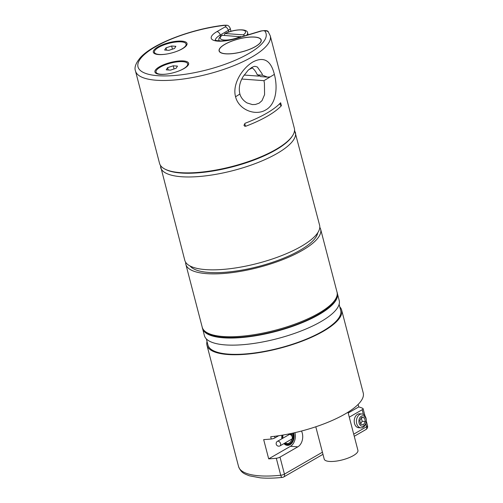 <?xml version="1.0" encoding="UTF-8"?>
<svg xmlns="http://www.w3.org/2000/svg" width="503" height="503" viewBox="0 0 503 503"><rect width="100%" height="100%" fill="white"/><g stroke="black" fill="none" stroke-linecap="round" stroke-linejoin="round"><path stroke-width="0.75" d="M261.044 40.001A21.591 6.608 -14.6 0 0 247.136 37.385A21.591 6.608 -14.6 0 0 224.948 44.321A21.591 6.608 -14.6 0 0 219.258 50.885A21.591 6.608 -14.6 0 0 241.817 51.834A21.591 6.608 -14.6 0 0 261.044 40.001L261.126 40.322A21.591 6.608 165.4 0 1 261.158 41.246M219.761 52.023A21.591 6.608 165.4 0 1 219.339 51.205L219.258 50.885M175.868 46.307L174.497 48.477L168.882 50.338L164.638 50.023L166.003 47.848L171.617 45.993L175.868 46.307M166.606 50.168L166.003 47.848M172.441 49.156L171.617 45.993M175.773 51.708A16.366 5.011 -14.6 0 0 186.091 44.038A16.366 5.011 -14.6 0 0 175.547 42.057A16.366 5.011 -14.6 0 0 158.728 47.313A16.366 5.011 -14.6 0 0 154.415 52.293A16.366 5.011 -14.6 0 0 167.159 53.953M177.471 66.113L176.1 68.282L170.486 70.137L166.242 69.823L167.612 67.653L173.227 65.799L177.471 66.113M168.216 69.974L167.612 67.653M174.051 68.961L173.227 65.799M177.377 71.514A16.366 5.011 -14.6 0 0 187.694 63.843A16.366 5.011 -14.6 0 0 177.157 61.863A16.366 5.011 -14.6 0 0 160.338 67.119A16.366 5.011 -14.6 0 0 156.018 72.092A16.366 5.011 -14.6 0 0 168.769 73.759M274.361 74.387C270.954 60.523 263.886 56.342 253.154 61.838C242.76 67.698 231.971 83.831 235.561 96.758C238.755 109.861 255.379 116.224 265.685 109.962C276.411 104.096 277.857 87.315 274.361 74.387L263.962 80.669L264.421 83.184L264.572 94.652L262 100.669L259.114 103.184L255.411 104.467L252.387 104.586L247.08 102.952C242.188 100.059 240.289 95.91 239.862 93.835L239.705 93.244M239.724 93.319C238.617 87.868 239.724 82.329 243.056 76.689L248.193 70.194L251.619 67.565C253.531 66.585 254.725 66.195 255.203 66.383L257.354 67.006L261.975 73.589L262.547 75.236L267.577 77.122L269.583 76.928M239.686 94.168L235.561 96.758M158.527 54.557A17.41 5.332 165.4 0 1 153.321 52.23A17.41 5.332 165.4 0 1 168.826 42.686A17.41 5.332 165.4 0 1 187.015 43.453A17.41 5.332 165.4 0 1 177.452 51.092A17.41 5.332 165.4 0 1 158.527 54.557M184.029 68.553A17.41 5.332 165.4 0 1 166.135 74.148A17.41 5.332 165.4 0 1 154.924 72.036A17.41 5.332 165.4 0 1 170.429 62.491A17.41 5.332 165.4 0 1 188.625 63.259A17.41 5.332 165.4 0 1 184.029 68.553M255.467 46.572A21.767 6.665 165.4 0 1 233.103 53.563A21.767 6.665 165.4 0 1 219.088 50.929A21.767 6.665 165.4 0 1 238.472 38.995A21.767 6.665 165.4 0 1 261.208 39.957A21.767 6.665 165.4 0 1 255.467 46.572M219.138 51.086A21.767 6.665 165.4 0 1 219.226 49.96M260.623 39.177A21.767 6.665 165.4 0 1 261.246 40.121M267.577 77.122L260.573 76.607L257.077 74.394A19.152 13.568 -85.8 0 0 251.695 67.521M224.445 35.279L224.791 33.594L225.206 33.519L243.351 34.858L244.703 35.845M241.383 36.845L221.898 35.26C219.371 37.134 218.396 38.825 218.981 40.328A14.801 4.533 -14.6 0 0 219.277 40.9M270.268 35.851L294.337 128.24A69.647 21.321 165.4 0 1 292.482 135.81A69.647 21.321 165.4 0 1 232.311 166.43A69.647 21.321 165.4 0 1 164.846 169.058A69.647 21.321 165.4 0 1 159.539 163.356L135.477 70.961A69.647 21.321 -14.6 0 0 208.242 74.035A69.647 21.321 -14.6 0 0 270.268 35.851L268.407 32.142A3.483 3.288 141.9 0 0 264.829 31.079A66.163 20.252 165.4 0 1 203.721 70.659A66.163 20.252 165.4 0 1 138.621 61.762A66.163 20.252 165.4 0 1 223.76 25.471A3.483 1.364 -96.7 0 1 224.187 25.219C191.989 28.822 153.044 43.497 140.5 57.468C135.797 63.057 134.125 67.553 135.477 70.961M245.772 126.24L244.665 126.19L243.974 125.304L245.011 123.298A69.647 21.321 -14.6 0 0 267.062 113.012A69.647 21.321 -14.6 0 0 280.643 102.75L281.41 105.693A69.647 21.321 165.4 0 1 245.772 126.24A1.742 0.553 -110.8 0 1 244.98 124.568A1.742 0.553 -110.8 0 1 245.011 123.298M164.846 169.058L165.638 169.467A68.949 21.107 -14.6 0 0 232.424 166.864A68.949 21.107 -14.6 0 0 291.998 136.552L292.482 135.81M361.248 417.955L362.198 421.288L360.62 423.733M277.461 441.307L289.326 434.498A2.528 1.786 -85.8 0 1 289.64 434.366A2.609 2.609 0 0 1 291.709 439.125L280.07 445.834A2.609 1.66 -120 0 0 280.605 443.709A2.609 1.66 -120 0 0 277.461 441.307A2.609 2.609 0 0 0 276.505 444.878A2.609 2.609 0 0 0 280.07 445.834M160.294 165.129L184.796 260.321A69.647 21.321 -14.6 0 0 229.651 268.753A69.647 21.321 -14.6 0 0 301.222 246.382A69.647 21.321 -14.6 0 0 319.594 225.206L294.544 130.158M317.726 232.795A66.515 20.359 165.4 0 1 300.071 250.261A66.515 20.359 165.4 0 1 235.8 271.086A66.515 20.359 165.4 0 1 190.128 266.03M319.795 227.312A69.647 21.321 165.4 0 1 320.644 229.242A69.647 21.321 165.4 0 1 302.272 250.419A69.647 21.321 165.4 0 1 230.701 272.789A69.647 21.321 165.4 0 1 185.852 264.358A69.647 21.321 165.4 0 1 185.645 262.252M337.167 292.803A69.647 21.321 165.4 0 1 337.356 293.406A69.647 21.321 165.4 0 1 318.984 314.582A69.647 21.321 165.4 0 1 247.413 336.953A69.647 21.321 165.4 0 1 202.564 328.516A69.647 21.321 165.4 0 1 202.432 327.893M202.564 328.516L204.413 335.614A69.647 21.321 -14.6 0 0 249.262 344.052A69.647 21.321 -14.6 0 0 320.832 321.681A69.647 21.321 -14.6 0 0 339.204 300.498L337.356 293.406M289.552 444.665A8.708 6.168 -85.8 0 1 287.068 445.337M206.349 338.909L207.928 344.976A68.603 21 -14.6 0 0 252.104 353.282A68.603 21 -14.6 0 0 322.605 331.251A68.603 21 -14.6 0 0 340.701 310.389L339.123 304.321M347.988 412.227L357.916 450.33A17.41 5.332 165.4 0 1 342.411 459.88A17.41 5.332 165.4 0 1 324.215 459.113L315.796 426.783M293.664 432.938A8.708 6.168 -85.8 0 1 293.771 433.322A8.708 6.168 -85.8 0 1 290.042 444.702A8.708 6.168 -85.8 0 1 287.314 445.362A8.708 6.168 -85.8 0 1 283.956 443.596M281.881 438.761A8.708 6.168 -85.8 0 1 281.919 435.233M339.795 306.905A69.603 21.308 165.4 0 1 341.669 310.137A69.603 21.308 165.4 0 1 303.422 340.657A69.603 21.308 165.4 0 1 227.784 354.508A69.603 21.308 165.4 0 1 206.959 345.228A69.603 21.308 165.4 0 1 207.022 341.487M282.346 477.404A3.483 1.478 -95.9 0 1 280.724 475.253A69.603 21.308 165.4 0 1 238.554 466.526C241.264 473.292 244.848 473.914 249.425 475.813L260.359 477.85C266.791 478.403 274.116 478.252 282.346 477.404A3.483 3.483 0 0 0 283.723 476.957A3.483 2.213 60 0 0 284.434 474.122L280.008 457.114A3.483 1.069 165.4 0 1 276.292 458.252A69.603 21.308 165.4 0 1 268.69 458.855L263.673 439.609A69.603 21.308 -14.6 0 0 271.28 439A3.483 1.069 -14.6 0 0 274.99 437.868L278.681 435.743M348.195 413.013L358.784 406.902L358.136 404.412M294.934 432.649A10.45 7.4 -85.8 0 1 290.457 446.306L268.69 458.855M364.989 415.931L363.097 408.675A3.483 1.069 165.4 0 0 362.795 408.373A69.603 21.308 -14.6 0 0 358.784 406.902M341.669 310.137L363.235 392.937A69.603 21.308 165.4 0 1 270.696 436.755L271.28 439M363.097 408.675A3.483 1.069 165.4 0 1 362.179 409.731L349.277 417.169M280.008 457.114L297.814 446.846A10.45 7.4 94.2 0 0 301.498 431.033M361.877 413.975L359.67 413.812A6.967 4.936 94.2 0 0 357.488 414.34A6.967 4.936 94.2 0 0 354.244 421.948A6.967 4.936 94.2 0 0 358.645 427.707L360.852 427.864A6.967 4.936 94.2 0 0 366.285 421.288A6.967 4.936 94.2 0 0 361.877 413.975A6.967 4.936 94.2 0 0 359.695 414.503A6.967 4.936 94.2 0 0 356.451 422.111A6.967 4.936 94.2 0 0 360.852 427.864M361.336 416.201A5.225 3.697 -85.8 0 1 366.241 421.677A5.225 3.697 -85.8 0 1 360.192 425.161A5.225 3.697 -85.8 0 1 361.336 416.201M365.398 421.52L363.556 424.714L360.745 424.205L359.777 420.502L361.626 417.308L364.436 417.817L365.398 421.52L362.198 421.288M361.456 417.597L364.436 417.817M260.85 31.167A3.483 0.402 -106.7 0 0 260.686 31.041L236.335 38.36A3.483 0.402 73.3 0 1 236.504 38.486L260.85 31.167A3.483 1.069 165.4 0 1 264.829 31.079M224.187 25.219C226.884 25.395 228.205 24.377 230.192 28.225A6.967 2.131 165.4 0 1 228.356 30.337A3.483 2.213 -120 0 0 225.067 26.948L216.975 31.614A21.767 6.665 -14.6 0 0 213.813 40.41A21.767 6.665 -14.6 0 0 236.504 38.486M223.76 25.471A3.483 1.069 165.4 0 1 225.067 26.948M215.385 40.158A18.284 5.596 165.4 0 1 220.264 35.003A3.483 2.213 -120 0 0 216.975 31.614M220.603 36.298L220.264 35.003L228.356 30.337L228.777 31.966M262.547 75.236L257.297 74.853M258.674 76.116L244.1 75.041M225.206 33.519A13.059 3.999 165.4 0 1 241.61 29.96A13.059 3.999 165.4 0 1 243.351 34.858M246.558 35.285A14.801 4.533 -14.6 0 0 247.621 32.865C247.457 28.218 233.405 29.256 224.791 33.594M240.56 36.468A13.059 3.999 165.4 0 1 224.156 40.026A13.059 3.999 165.4 0 1 222.414 35.128M241.805 79.034L263.962 80.669M281.41 105.693A1.742 1.496 42.8 0 1 280.196 103.228M289.326 434.498A2.609 1.66 60 0 1 292.243 436.994A2.609 1.66 60 0 1 291.709 439.125M160.608 167.442A69.647 21.321 -14.6 0 0 233.379 170.517A69.647 21.321 -14.6 0 0 295.399 132.333M320.644 229.242L337.023 292.124A69.647 21.321 165.4 0 1 318.651 313.3A69.647 21.321 165.4 0 1 223.068 336.526A69.647 21.321 165.4 0 1 202.225 327.233L185.852 264.358M292.054 438.88A6.967 4.936 -85.8 0 1 289.131 443.061A6.967 4.936 -85.8 0 1 286.949 443.589L285.157 442.898M291.922 433.322A6.967 4.936 -85.8 0 1 292.337 435.101M284.78 443.118A7.658 5.426 94.2 0 0 289.791 443.74A7.658 5.426 94.2 0 0 292.891 433.108M282.692 435.101A7.658 5.426 94.2 0 0 282.592 438.352M293.148 433.052A8.01 5.671 -85.8 0 1 289.873 444.061A8.01 5.671 -85.8 0 1 284.503 443.281M282.353 438.49A8.01 5.671 -85.8 0 1 282.435 435.145M367.523 425.676A3.483 3.483 0 0 1 365.895 429.568A3.483 2.213 -120 0 0 366.605 426.733A3.483 1.069 -14.6 0 0 367.523 425.676L366.303 420.973M276.292 458.252L280.724 475.253A3.483 1.069 -14.6 0 0 284.434 474.122L322.417 452.216M362.179 409.731L363.405 414.447M365.807 423.658L366.605 426.733L353.703 434.177M290.457 446.306L297.814 446.846M274.99 437.868L274.588 436.308M186.462 45.477L186.091 44.038M154.786 53.727L154.415 52.293M188.072 65.283L187.694 63.843M156.395 73.532L156.018 72.092M268.407 32.142C268.168 30.538 265.597 30.174 260.686 31.041M236.335 38.36C230.726 40.007 225.633 40.869 221.043 40.938C217.089 40.718 215.127 40.416 215.146 40.02M230.192 28.225L230.984 31.28M252.305 67.955L248.84 69.609M248.13 34.814L247.621 32.865M219.126 40.894L218.981 40.328M289.923 434.296L287.911 434.146M202.225 327.233C202.476 331.452 210.738 336.771 223.898 337.375C238.812 338.305 256.279 336.167 276.298 330.968C294.664 326.001 309.817 319.807 321.763 312.382C326.007 309.691 329.427 307.012 332.018 304.346C336.62 299.002 338.286 294.928 337.023 292.124M282.793 438.239L282.912 435.064M286.823 445.325L289.734 444.627L291.319 443.338L293.331 439.704L293.381 433.001M206.959 345.228L238.554 466.526M365.895 429.568L354.257 436.283M322.97 454.322L283.723 476.957"/></g></svg>
